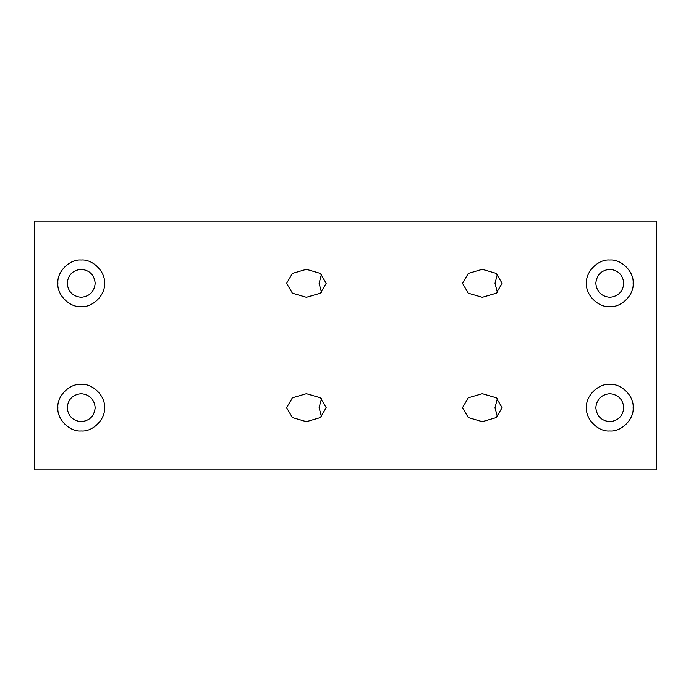 <?xml version="1.0" encoding="UTF-8"?>
<svg xmlns="http://www.w3.org/2000/svg" width="691" height="691" viewBox="0 0 691 691"><rect width="100%" height="100%" fill="white"/><g stroke="black" fill="none" stroke-linecap="round" stroke-linejoin="round"><path stroke-width="1.04" d="M656.45 469.88L34.55 469.88L34.55 221.12L656.45 221.12L656.45 469.88M321.47 292.371L319.112 283.31L321.47 274.249M326.187 283.31L320.391 293.209L306.398 297.303L292.405 293.209L286.61 283.31L292.405 273.411L306.398 269.317L320.391 273.411L326.187 283.31M321.47 416.751L319.112 407.69L321.47 398.629M326.187 407.69L320.391 417.589L306.398 421.683L292.405 417.589L286.61 407.69L292.405 397.791L306.398 393.697L320.391 397.791L326.187 407.69M497.373 292.371L495.015 283.31L497.373 274.249M502.089 283.31L496.293 293.209L482.301 297.303L468.308 293.209L462.512 283.31L468.308 273.411L482.301 269.317L496.293 273.411L502.089 283.31M497.373 416.751L495.015 407.69L497.373 398.629M502.089 407.69L496.293 417.589L482.301 421.683L468.308 417.589L462.512 407.69L468.308 397.791L482.301 393.697L496.293 397.791L502.089 407.69M595.815 407.69C596.704 416.129 601.369 420.793 609.808 421.683C618.246 420.793 622.911 416.129 623.8 407.69C622.911 399.251 618.246 394.587 609.808 393.697C601.369 394.587 596.704 399.251 595.815 407.69M633.129 407.69C634.174 419.23 621.347 432.056 609.808 431.011C598.268 432.056 585.441 419.23 586.486 407.69C585.441 396.15 598.268 383.324 609.808 384.369C621.347 383.324 634.174 396.15 633.129 407.69M67.2 407.69C68.089 416.129 72.754 420.793 81.192 421.683C89.631 420.793 94.296 416.129 95.185 407.69C94.296 399.251 89.631 394.587 81.192 393.697C72.754 394.587 68.089 399.251 67.2 407.69M104.514 407.69C105.559 419.23 92.732 432.056 81.192 431.011C69.653 432.056 56.826 419.23 57.871 407.69C56.826 396.15 69.653 383.324 81.192 384.369C92.732 383.324 105.559 396.15 104.514 407.69M67.2 283.31C68.089 291.749 72.754 296.413 81.192 297.303C89.631 296.413 94.296 291.749 95.185 283.31C94.296 274.871 89.631 270.207 81.192 269.317C72.754 270.207 68.089 274.871 67.2 283.31M104.514 283.31C105.559 294.85 92.732 307.676 81.192 306.631C69.653 307.676 56.826 294.85 57.871 283.31C56.826 271.77 69.653 258.944 81.192 259.989C92.732 258.944 105.559 271.77 104.514 283.31M595.815 283.31C596.704 291.749 601.369 296.413 609.808 297.303C618.246 296.413 622.911 291.749 623.8 283.31C622.911 274.871 618.246 270.207 609.808 269.317C601.369 270.207 596.704 274.871 595.815 283.31M633.129 283.31C634.174 294.85 621.347 307.676 609.808 306.631C598.268 307.676 585.441 294.85 586.486 283.31C585.441 271.77 598.268 258.944 609.808 259.989C621.347 258.944 634.174 271.77 633.129 283.31"/></g></svg>
